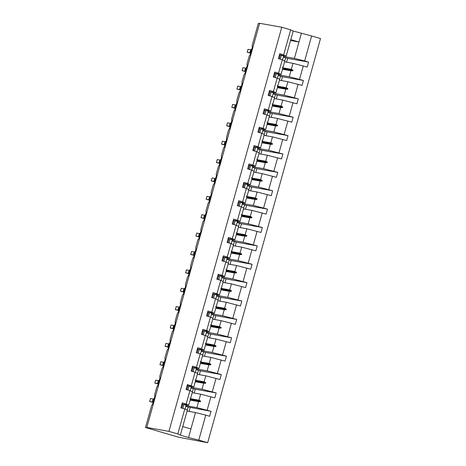 <?xml version="1.0" encoding="UTF-8"?>
<svg xmlns="http://www.w3.org/2000/svg" width="466" height="466" viewBox="0 0 466 466"><rect width="100%" height="100%" fill="white"/><g stroke="black" fill="none" stroke-linecap="round" stroke-linejoin="round"><path stroke-width="0.7" d="M187.07 411.07L195.51 412.567L205.768 415.124L198.79 440.102L207.673 442.7L178.694 437.236L145.491 427.526L149.557 428.248L146.79 427.438L168.937 431.37L177.82 433.968L184.792 408.991L180.89 407.849L182.276 402.898L186.173 404.039L189.924 390.607L186.021 389.465L187.408 384.52L193.839 386.844L187.093 385.644M207.673 442.7L320.509 38.562L311.626 35.964L304.653 60.941L308.556 62.083L287.627 58.367L283.316 57.108M145.491 427.526L151.479 406.078A1.835 0.617 106.3 0 1 152.58 404.424L154.951 395.937A1.835 0.617 -73.7 0 1 154.928 395.931A1.835 0.617 -73.7 0 1 154.834 394.061L156.611 387.7A1.835 0.617 106.3 0 1 157.712 386.04L160.083 377.559A1.835 0.617 -73.7 0 1 159.966 375.683L161.743 369.322A1.835 0.617 106.3 0 1 162.844 367.662L165.214 359.175A1.835 0.617 -73.7 0 1 165.191 359.17A1.835 0.617 -73.7 0 1 165.098 357.3L166.875 350.939A1.835 0.617 106.3 0 1 167.976 349.279L170.346 340.797A1.835 0.617 -73.7 0 1 170.323 340.792A1.835 0.617 -73.7 0 1 170.23 338.922L172.006 332.561A1.835 0.617 106.3 0 1 173.107 330.901L175.478 322.414A1.835 0.617 -73.7 0 1 175.455 322.414A1.835 0.617 -73.7 0 1 175.362 320.538L177.138 314.177A1.835 0.617 106.3 0 1 178.239 312.517L180.61 304.036A1.835 0.617 -73.7 0 1 180.587 304.03A1.835 0.617 -73.7 0 1 180.493 302.16L182.27 295.799A1.835 0.617 106.3 0 1 183.371 294.139L185.742 285.658A1.835 0.617 -73.7 0 1 185.625 283.782L187.402 277.416A1.835 0.617 106.3 0 1 188.503 275.755L190.874 267.274A1.835 0.617 -73.7 0 1 190.85 267.268A1.835 0.617 -73.7 0 1 190.757 265.399L192.534 259.038A1.835 0.617 106.3 0 1 193.635 257.378L196.005 248.896A1.835 0.617 -73.7 0 1 195.982 248.891A1.835 0.617 -73.7 0 1 195.889 247.021L197.666 240.654A1.835 0.617 106.3 0 1 198.766 238.994L201.137 230.513A1.835 0.617 -73.7 0 1 201.114 230.507A1.835 0.617 -73.7 0 1 201.021 228.637L202.797 222.276A1.835 0.617 106.3 0 1 203.898 220.616L206.269 212.135A1.835 0.617 -73.7 0 1 206.246 212.129A1.835 0.617 -73.7 0 1 206.153 210.259L207.929 203.892A1.835 0.617 106.3 0 1 209.03 202.238L211.401 193.751A1.835 0.617 -73.7 0 1 211.284 191.875L213.061 185.515A1.835 0.617 106.3 0 1 214.162 183.854L216.533 175.373A1.835 0.617 -73.7 0 1 216.509 175.367A1.835 0.617 -73.7 0 1 216.416 173.498L218.193 167.131A1.835 0.617 106.3 0 1 219.294 165.477L221.665 156.99A1.835 0.617 -73.7 0 1 221.641 156.984A1.835 0.617 -73.7 0 1 221.548 155.114L223.325 148.753A1.835 0.617 106.3 0 1 224.426 147.093L226.796 138.612A1.835 0.617 -73.7 0 1 226.773 138.606A1.835 0.617 -73.7 0 1 226.68 136.736L228.457 130.375A1.835 0.617 106.3 0 1 229.557 128.715L231.928 120.228A1.835 0.617 -73.7 0 1 231.905 120.222A1.835 0.617 -73.7 0 1 231.812 118.352L233.588 111.991A1.835 0.617 106.3 0 1 234.689 110.331L237.06 101.85A1.835 0.617 -73.7 0 1 236.944 99.974L238.72 93.614A1.835 0.617 106.3 0 1 239.821 91.953L242.192 83.466A1.835 0.617 -73.7 0 1 242.169 83.461A1.835 0.617 -73.7 0 1 242.075 81.591L243.852 75.23A1.835 0.617 106.3 0 1 244.953 73.57L247.324 65.089A1.835 0.617 -73.7 0 1 247.3 65.083A1.835 0.617 -73.7 0 1 247.207 63.213L248.984 56.852A1.835 0.617 106.3 0 1 250.085 55.192L252.456 46.705A1.835 0.617 -73.7 0 1 252.432 46.705L252.456 46.711M284.58 61.838L293.021 63.335L291.349 69.329L293.003 70.203L292.84 70.791L290.941 70.774L289.27 76.768L303.424 80.467L282.495 76.75L278.185 75.492M308.556 62.083L307.176 67.034L293.021 63.335M311.626 35.964L293.184 31.012L286.211 55.996L279.781 53.666L278.4 58.617L282.303 59.759L278.551 73.191L281.08 74.374L274.334 73.174M281.08 74.374L282.751 68.38L282.6 67.156L283.159 66.935L284.831 60.941L282.303 59.759M279.449 80.222L287.889 81.719L286.217 87.713L287.872 88.581L287.708 89.169L285.809 89.157L284.138 95.151L298.292 98.844L277.363 95.128L273.053 93.87M303.424 80.467L302.044 85.412L287.889 81.719M278.551 73.191L274.649 72.049L273.268 76.995L277.165 78.137L273.42 91.569L275.948 92.751L269.202 91.557M275.948 92.751L277.62 86.763L277.468 85.54L278.027 85.313L279.699 79.325L277.165 78.137M274.317 98.6L282.757 100.097L281.085 106.091L282.74 106.964L282.577 107.553L280.678 107.535L279.006 113.529L293.161 117.228L272.231 113.512L267.921 112.248M298.292 98.844L296.912 103.796L282.757 100.097M273.42 91.569L269.517 90.427L268.136 95.379L272.033 96.52L268.288 109.953L270.816 111.135L264.071 109.935M270.816 111.135L272.488 105.141L272.336 103.918L272.895 103.697L274.567 97.703L272.033 96.52M269.185 116.983L277.625 118.481L275.954 124.474L277.608 125.342L277.445 125.931L275.546 125.919L273.874 131.913L288.029 135.606L267.1 131.89L262.789 130.631M293.161 117.228L291.78 122.174L277.625 118.481M268.288 109.953L264.385 108.811L263.005 113.756L266.901 114.898L263.156 128.331L265.684 129.513L258.939 128.319M265.684 129.513L267.356 123.525L267.204 122.302L267.764 122.075L269.435 116.081L266.901 114.898M264.053 135.361L272.494 136.858L270.822 142.852L272.476 143.726L272.313 144.314L270.414 144.297L268.742 150.291L282.897 153.99L261.968 150.273L257.657 149.009M288.029 135.606L286.648 140.557L272.494 136.858M263.156 128.331L259.253 127.189L257.873 132.14L261.77 133.282L258.024 146.714L260.552 147.897L253.807 146.697M260.552 147.897L262.224 141.903L262.073 140.68L262.632 140.458L264.304 134.464L261.77 133.282M258.921 153.739L267.362 155.242L265.69 161.23L267.344 162.104L267.181 162.692L265.282 162.681L263.61 168.675L277.765 172.368L256.836 168.651L252.525 167.393M282.897 153.99L281.516 158.935L267.362 155.242M258.024 146.714L254.121 145.573L252.741 150.518L256.638 151.66L252.892 165.092L255.42 166.275L248.675 165.081M255.42 166.275L257.092 160.287L256.941 159.063L257.5 158.836L259.172 152.842L256.638 151.66M253.789 172.123L262.23 173.62L260.558 179.614L262.212 180.482L262.049 181.076L260.15 181.058L258.479 187.052L272.633 190.751L251.704 187.035L247.394 185.771M277.765 172.368L276.385 177.319L262.23 173.62M252.892 165.092L248.99 163.95L247.609 168.902L251.506 170.043L247.761 183.47L250.289 184.658L243.543 183.458M250.289 184.658L251.96 178.664L251.809 177.441L252.368 177.22L254.04 171.226L251.506 170.043M248.658 190.501L257.098 192.004L255.426 197.992L257.081 198.865L256.912 199.454L255.019 199.442L253.347 205.436L267.501 209.129L246.572 205.413L242.262 204.155M272.633 190.751L271.253 195.697L257.098 192.004M247.761 183.47L243.858 182.334L242.477 187.28L246.374 188.421L242.629 201.854L245.157 203.036L238.411 201.842M245.157 203.036L246.829 197.042L246.677 195.825L247.236 195.598L248.908 189.604L246.374 188.421M243.526 208.885L251.966 210.382L250.289 216.375L251.949 217.243L251.78 217.838L249.887 217.82L248.215 223.814L262.37 227.513L241.435 223.797L237.13 222.532M267.501 209.129L266.121 214.08L251.966 210.382M242.629 201.854L238.726 200.712L237.345 205.663L241.242 206.805L237.497 220.232L240.025 221.42L233.28 220.22M240.025 221.42L241.697 215.426L241.376 214.791L242.104 213.981L243.776 207.987L241.242 206.805M238.394 227.262L246.834 228.765L245.157 234.753L246.817 235.627L246.648 236.215L244.755 236.204L243.083 242.192L257.238 245.891L236.303 242.174L231.998 240.916M262.37 227.513L260.989 232.458L246.834 228.765M237.497 220.232L233.594 219.096L232.214 224.041L236.111 225.183L232.359 238.615L234.893 239.798L228.148 238.604M234.893 239.798L236.565 233.804L236.245 233.175L236.967 232.359L238.644 226.365L236.111 225.183M233.262 245.646L241.703 247.143L240.025 253.137L241.685 254.005L241.516 254.593L239.623 254.582L237.951 260.576L252.106 264.269L231.171 260.558L226.866 259.294M257.238 245.891L255.851 250.842L241.703 247.143M232.359 238.615L228.462 237.474L227.082 242.425L230.979 243.561L227.227 256.993L229.761 258.181L223.016 256.982M229.761 258.181L231.433 252.188L231.113 251.553L231.835 250.737L233.513 244.749L230.979 243.561M228.13 264.024L236.571 265.521L234.893 271.515L236.553 272.389L236.384 272.977L234.491 272.965L232.819 278.953L246.974 282.652L226.039 278.936L221.734 277.678M252.106 264.269L250.72 269.22L236.571 265.521M227.227 256.993L223.331 255.851L221.95 260.803L225.847 261.944L222.096 275.377L224.629 276.559L217.884 275.365M224.629 276.559L226.301 270.565L225.981 269.936L226.703 269.121L228.381 263.127L225.847 261.944M222.998 282.408L231.439 283.905L229.761 289.899L231.421 290.767L231.252 291.355L229.359 291.343L227.688 297.337L241.842 301.03L220.907 297.314L216.603 296.056M246.974 282.652L245.588 287.598L231.439 283.905M222.096 275.377L218.199 274.235L216.818 279.181L220.715 280.322L216.964 293.755L219.498 294.943L212.752 293.743M219.498 294.943L221.169 288.949L220.849 288.314L221.571 287.499L223.249 281.511L220.715 280.322M217.867 300.786L226.307 302.283L224.629 308.276L226.29 309.15L226.121 309.739L224.228 309.727L222.556 315.715L236.711 319.414L215.775 315.698L211.471 314.439M241.842 301.03L240.456 305.981L226.307 302.283M216.964 293.755L213.067 292.613L211.68 297.564L215.583 298.706L211.832 312.138L214.366 313.321L207.62 312.121M214.366 313.321L216.038 307.327L215.717 306.692L216.44 305.882L218.117 299.888L215.583 298.706M212.735 319.169L221.175 320.666L219.498 326.66L221.158 327.528L220.989 328.116L219.096 328.105L217.424 334.099L231.579 337.792L210.644 334.075L206.339 332.817M236.711 319.414L235.324 324.359L221.175 320.666M211.832 312.138L207.935 310.997L206.549 315.942L210.451 317.084L206.7 330.516L209.234 331.705L202.489 330.505M209.234 331.705L210.906 325.711L210.585 325.076L211.308 324.26L212.985 318.272L210.451 317.084M207.603 337.547L216.043 339.044L214.366 345.038L216.026 345.912L215.857 346.5L213.964 346.483L212.292 352.477L226.447 356.175L205.512 352.459L201.207 351.201M231.579 337.792L230.192 342.743L216.043 339.044M206.7 330.516L202.803 329.375L201.417 334.326L205.32 335.468L201.568 348.9L204.102 350.083L197.357 348.883M204.102 350.083L205.774 344.089L205.454 343.454L206.176 342.644L207.853 336.65L205.32 335.468M202.471 355.931L210.912 357.428L209.234 363.422L210.894 364.29L210.725 364.878L208.832 364.866L207.16 370.86L221.315 374.553L200.38 370.837L196.075 369.579M226.447 356.175L225.061 361.121L210.912 357.428M201.568 348.9L197.671 347.758L196.285 352.704L200.188 353.845L196.436 367.278L198.97 368.46L192.225 367.266M198.97 368.46L200.642 362.472L200.322 361.837L201.044 361.022L202.722 355.034L200.188 353.845M197.339 374.309L205.78 375.806L204.102 381.8L205.762 382.673L205.593 383.262L203.7 383.244L202.028 389.238L216.183 392.937L195.248 389.221L190.944 387.957M221.315 374.553L219.929 379.505L205.78 375.806M196.436 367.278L192.54 366.136L191.153 371.087L195.056 372.229L191.305 385.662M193.839 386.844L195.51 380.85L195.19 380.215L195.912 379.406L197.59 373.412L195.056 372.229M192.208 392.687L200.648 394.189L198.97 400.178L200.625 401.051L200.462 401.64L198.568 401.628L196.897 407.622L211.046 411.315L209.665 416.266L205.768 415.124M216.183 392.937L214.797 397.882L200.648 394.189M186.173 404.039L188.707 405.222L190.378 399.234L190.058 398.599L190.78 397.783L192.458 391.79L189.924 390.607M195.51 412.567L190.938 428.947L182.748 426.553L187.326 410.173L184.792 408.991M259.539 23.603L258.327 23.387L252.339 44.829A1.835 0.617 -73.7 0 0 252.432 46.705M286.211 55.996L279.466 54.796M304.653 60.941L294.401 58.39L283.497 56.456M278.365 74.834L289.27 76.768M273.233 93.212L284.138 95.151M268.101 111.595L279.006 113.529M262.97 129.973L273.874 131.913M257.838 148.357L268.742 150.291M252.706 166.735L263.61 168.675M247.574 185.119L258.479 187.052M242.442 203.496L253.347 205.436M237.31 221.88L248.215 223.814M232.179 240.258L243.083 242.192M227.047 258.642L237.951 260.576M221.915 277.02L232.819 278.953M216.783 295.403L227.688 297.337M211.651 313.781L222.556 315.715M206.52 332.165L217.424 334.099M201.388 350.543L212.292 352.477M196.256 368.921L207.16 370.86M191.124 387.304L202.028 389.238M303.273 65.892L299.522 79.325M298.141 84.27L294.39 97.703M293.009 102.654L289.258 116.086M287.877 121.032L284.126 134.464M282.745 139.416L278.994 152.848M277.614 157.793L273.862 171.226M272.482 176.177L268.731 189.61M267.35 194.555L263.599 207.987M262.218 212.939L258.467 226.371M257.086 231.317L253.335 244.749M251.955 249.7L248.203 263.133M246.823 268.078L243.071 281.511M241.691 286.462L237.94 299.888M236.559 304.84L232.808 318.272M231.427 323.218L227.676 336.65M226.295 341.601L222.544 355.034M221.164 359.979L217.412 373.412M216.032 378.363L212.28 391.795M210.9 396.741L207.149 410.173M293.184 31.012L290.656 29.83L283.683 54.807M290.656 29.83L281.773 27.232L168.937 431.37M282.501 69.277L290.941 70.774M282.437 67.751L291.349 69.329M277.369 87.66L285.809 89.157M277.305 86.128L286.217 87.713M272.237 106.038L280.678 107.535M272.173 104.506L281.085 106.091M267.105 124.422L275.546 125.919M267.041 122.89L275.954 124.474M261.974 142.8L270.414 144.297M261.909 141.268L270.822 142.852M256.842 161.184L265.282 162.681M256.778 159.652L265.69 161.23M251.71 179.561L260.15 181.058M251.646 178.029L260.558 179.614M246.578 197.945L255.019 199.442M246.514 196.413L255.426 197.992M241.446 216.323L249.887 217.82M241.382 214.791L250.289 216.375M236.314 234.701L244.755 236.204M236.25 233.175L245.157 234.753M231.183 253.085L239.623 254.582M231.119 251.553L240.025 253.137M226.051 271.462L234.491 272.965M225.981 269.936L234.893 271.515M220.919 289.846L229.359 291.343M220.849 288.314L229.761 289.899M215.787 308.224L224.228 309.727M215.717 306.698L224.629 308.276M210.655 326.608L219.096 328.105M210.585 325.076L219.498 326.66M205.523 344.986L213.964 346.483M205.454 343.454L214.366 345.038M200.392 363.369L208.832 364.866M200.322 361.837L209.234 363.422M195.26 381.747L203.7 383.244M195.19 380.215L204.102 381.8M188.707 405.222L181.961 404.028M190.128 400.131L198.568 401.628M190.058 398.599L198.97 400.178M185.992 405.682L196.897 407.622M187.309 410.167L188.182 407.034L185.812 406.34M188.182 407.034L211.046 411.315M190.938 428.947L188.538 437.545L180.348 435.151L177.82 433.968M198.79 440.102L188.538 437.545M182.748 426.553L180.348 435.151M281.773 27.232L259.626 23.3L146.79 427.438M290.784 39.616L298.974 42.01L294.401 58.39M301.374 33.412L298.974 42.01L290.534 40.513M189.05 411.42L190.116 407.599M192.441 391.784L193.314 388.656M194.182 393.042L195.248 389.221M197.572 373.406L198.446 370.272M199.314 374.658L200.38 370.837M202.704 355.022L203.578 351.894M204.446 356.28L205.512 352.459M207.836 336.644L208.71 333.51M209.578 337.897L210.644 334.075M212.968 318.261L213.842 315.132M214.71 319.519L215.775 315.698M218.1 299.883L218.973 296.749M219.841 301.135L220.907 297.314M223.231 281.499L224.105 278.371M224.973 282.757L226.039 278.936M228.363 263.121L229.237 259.987M230.105 264.379L231.171 260.558M233.495 244.737L234.369 241.609M235.237 245.996L236.303 242.174M238.627 226.36L239.501 223.226M240.369 227.618L241.435 223.797M243.759 207.976L244.633 204.848M245.5 209.234L246.572 205.413M248.891 189.598L249.764 186.464M250.632 190.856L251.704 187.035M254.022 171.22L254.896 168.086M255.764 172.472L256.836 168.651M259.154 152.836L260.028 149.708M260.896 154.095L261.968 150.273M264.286 134.458L265.16 131.325M266.028 135.711L267.1 131.89M269.418 116.075L270.292 112.947M271.16 117.333L272.231 113.512M274.55 97.697L275.423 94.563M276.291 98.949L277.363 95.128M279.682 79.313L280.555 76.185M281.429 80.571L282.495 76.75M284.813 60.935L285.687 57.801M286.561 62.188L287.627 58.367M190.378 399.234L200.625 401.051M190.215 399.822L200.462 401.64M195.51 380.85L205.762 382.673M195.347 381.438L205.593 383.262M200.642 362.472L210.894 364.29M200.479 363.061L210.725 364.878M205.774 344.089L216.026 345.912M205.611 344.677L215.857 346.5M210.906 325.711L221.158 327.528M210.743 326.299L220.989 328.116M216.038 307.327L226.29 309.15M215.875 307.921L226.121 309.739M221.169 288.949L231.421 290.767M221.006 289.537L231.252 291.355M226.301 270.565L236.553 272.389M226.138 271.16L236.384 272.977M231.433 252.188L241.685 254.005M231.27 252.776L241.516 254.593M236.565 233.81L246.817 235.627M236.402 234.398L246.648 236.215M241.697 215.426L251.949 217.243M241.534 216.014L251.78 217.838M246.829 197.048L257.081 198.865M246.665 197.636L256.912 199.454M251.96 178.664L262.212 180.482M251.797 179.253L262.049 181.076M257.092 160.287L267.344 162.104M256.929 160.875L267.181 162.692M262.224 141.903L272.476 143.726M262.061 142.491L272.313 144.314M267.356 123.525L277.608 125.342M267.193 124.113L277.445 125.931M272.488 105.141L282.74 106.964M272.325 105.73L282.577 107.553M277.62 86.763L287.872 88.581M277.456 87.352L287.708 89.169M282.751 68.38L293.003 70.203M282.588 68.968L292.84 70.791M154.496 398.564L153.862 398.64L152.766 400.195M152.632 402.001L149.679 401.476L150.501 398.535L153.378 399.042M149.679 401.476L152.755 402.344M152.801 400.591L153.029 402.822M153.85 398.651L154.252 398.436M152.801 402.443L152.784 402.03L152.801 402.443M185.037 409.101L186.091 405.338A9.792 0.338 -164.4 0 0 183.901 404.5L182.812 404.226L181.734 408.094M182.812 408.408L183.901 404.5M181.862 404.383L182.713 404.587M159.628 380.186L158.982 380.268L157.898 381.817M157.764 383.623L154.811 383.099L155.632 380.151L158.51 380.664M154.811 383.099L157.887 383.961M157.933 382.213L158.16 384.444M190.169 390.724L191.223 386.955A9.792 0.338 -164.4 0 0 189.033 386.116L187.944 385.848L186.866 389.716M187.944 390.03L189.033 386.116M186.994 385.999L187.845 386.209M164.76 361.808L164.114 361.89L162.937 363.771A2.633 2.476 100.1 0 0 163.298 366.043M162.896 365.239L159.943 364.715L160.764 361.773L163.642 362.28M159.943 364.715L163.018 365.583M163.065 363.83L163.292 366.06M195.301 372.34L196.355 368.577A9.792 0.338 -164.4 0 0 194.165 367.738L193.075 367.47L191.998 371.332M193.075 371.647L194.165 367.738M192.126 367.622L192.976 367.825M169.892 343.425L169.245 343.506L168.069 345.393A2.633 2.476 100.1 0 0 168.43 347.659M169.263 343.494L169.647 343.296A2.633 2.476 100.1 0 0 168.168 345.038L169.111 345.207M168.034 346.861L165.075 346.337L165.896 343.39L168.774 343.902M165.075 346.337L168.15 347.199M168.197 345.452L168.424 347.683M200.432 353.962L201.487 350.193A9.792 0.338 -164.4 0 0 199.297 349.354L198.213 349.086L197.13 352.954M198.207 353.269L199.297 349.354M197.258 349.238L198.108 349.448M175.024 325.047L174.377 325.128L173.201 327.01A2.633 2.476 100.1 0 0 173.562 329.281L173.335 328.932M173.166 328.478L170.207 327.953L171.028 325.012L173.905 325.518M170.207 327.953L173.282 328.821M173.311 328.885L173.329 327.074M174.389 325.117L174.779 324.918A2.633 2.476 100.1 0 0 173.3 326.66L174.243 326.829M205.564 335.578L206.619 331.815A9.792 0.338 -164.4 0 0 204.428 330.977L203.345 330.709L202.261 334.571M203.339 334.885L204.428 330.977M202.39 330.86L203.24 331.064M180.156 306.663L179.509 306.745L178.332 308.632A2.633 2.476 100.1 0 0 178.694 310.898L178.466 310.548M178.297 310.1L175.338 309.575L176.16 306.628L179.037 307.141M175.338 309.575L178.414 310.438M178.443 310.502L178.461 308.69M179.509 306.745L179.911 306.535A2.633 2.476 100.1 0 0 178.431 308.276L179.375 308.445M210.696 317.2L211.75 313.432A9.792 0.338 -164.4 0 0 209.56 312.593L208.477 312.325L207.393 316.193M208.471 316.507L209.56 312.593M207.521 312.476L208.372 312.686M185.287 288.285L184.653 288.355L183.557 289.91M183.429 291.722L180.47 291.198L181.291 288.25L184.169 288.757M180.47 291.198L183.546 292.06M183.592 290.312L183.82 292.543M183.592 292.159L183.575 291.745L183.592 292.159M215.828 298.822L216.882 295.054A9.792 0.338 -164.4 0 0 214.692 294.215L213.609 293.947L212.525 297.809M213.603 298.124L214.692 294.215M212.653 294.098L213.504 294.302M190.419 269.901L189.773 269.983L188.689 271.532M188.561 273.338L185.602 272.814L186.423 269.866L189.301 270.379M185.602 272.814L188.678 273.676M188.724 271.928L188.951 274.159M220.96 280.439L222.014 276.67A9.792 0.338 -164.4 0 0 219.824 275.831L218.74 275.563L217.657 279.431M218.735 279.746L219.824 275.831M217.785 275.715L218.636 275.924M195.551 251.524L194.905 251.605L193.821 253.149M193.693 254.96L190.734 254.436L191.561 251.489L194.433 251.995M190.734 254.436L193.809 255.298M193.856 253.551L194.083 255.782M194.771 253.306L193.827 253.137L193.693 253.487L193.827 253.137A2.633 2.476 100.1 0 1 195.301 251.407L194.91 251.599M226.092 262.061L227.146 258.292A9.792 0.338 -164.4 0 0 224.956 257.453L223.872 257.185L222.789 261.047M223.866 261.362L224.956 257.453M222.917 257.337L223.767 257.541M200.683 233.14L200.036 233.221L198.953 234.771M198.825 236.577L195.866 236.052L196.693 233.105L199.565 233.617M195.866 236.052L198.941 236.914M198.988 235.167L199.215 237.398M200.438 233.012L200.048 233.221M231.223 243.677L232.278 239.908A9.792 0.338 -164.4 0 0 230.088 239.07L229.004 238.802L227.921 242.67M228.998 242.984L230.088 239.07M228.049 238.953L228.899 239.163M205.815 214.762L205.168 214.843L204.085 216.387M203.957 218.199L200.997 217.674L201.825 214.727L204.696 215.24M200.997 217.674L204.073 218.537M204.12 216.789L204.347 219.02M205.168 214.843L205.57 214.634M204.12 218.636L204.102 218.222L204.12 218.636M236.355 225.299L237.41 221.531A9.792 0.338 -164.4 0 0 235.219 220.692L234.136 220.424L233.052 224.286M234.13 224.6L235.219 220.692M233.181 220.575L234.031 220.779M210.947 196.378L210.3 196.46L209.222 198.009M209.088 199.815L206.129 199.291L206.956 196.343L209.828 196.856M206.129 199.291L209.205 200.159M209.251 198.405L209.479 200.636M241.487 206.916L242.541 203.147A9.792 0.338 -164.4 0 0 240.351 202.314L239.268 202.04L238.184 205.908M239.262 206.222L240.351 202.314M238.312 202.192L239.169 202.401M216.078 178L215.432 178.082L214.255 179.969A2.633 2.476 100.1 0 0 214.616 182.235M214.22 181.437L211.261 180.913L212.088 177.965L214.96 178.478M211.261 180.913L214.337 181.775M214.389 181.886L214.61 182.258M246.619 188.538L247.673 184.769A9.792 0.338 -164.4 0 0 245.483 183.93L244.4 183.662L243.316 187.524M244.394 187.839L245.483 183.93M243.444 183.814L244.3 184.018M221.21 159.617L220.564 159.704L219.387 161.585A2.633 2.476 100.1 0 0 219.748 163.851M219.352 163.053L216.393 162.529L217.22 159.588L220.092 160.094M216.393 162.529L219.469 163.397M219.515 161.644L219.742 163.875M220.966 159.489L220.569 159.698M251.751 170.154L252.805 166.391A9.792 0.338 -164.4 0 0 250.615 165.552L249.531 165.279L248.448 169.146M249.526 169.461L250.615 165.552M248.576 165.43L249.432 165.64M226.342 141.239L225.695 141.32L224.519 143.208A2.633 2.476 100.1 0 0 224.88 145.474M224.484 144.676L221.525 144.151L222.352 141.204L225.224 141.716M221.525 144.151L224.6 145.013M224.647 143.266L224.874 145.497M225.713 141.315L226.097 141.111A2.633 2.476 100.1 0 0 224.618 142.852L225.567 143.021M256.882 151.776L257.937 148.007A9.792 0.338 -164.4 0 0 255.747 147.169L254.663 146.901L253.58 150.768M254.657 151.077L255.747 147.169M253.708 147.052L254.564 147.256M231.474 122.855L230.827 122.942L229.651 124.824A2.633 2.476 100.1 0 0 230.012 127.096L229.785 126.746M229.616 126.292L226.657 125.768L227.484 122.826L230.355 123.333M226.657 125.768L229.732 126.636M230.827 122.942L231.229 122.727A2.633 2.476 100.1 0 0 229.75 124.474L230.699 124.638M262.014 133.393L263.069 129.63A9.792 0.338 -164.4 0 0 260.878 128.791L259.795 128.517L258.712 132.385M259.789 132.699L260.878 128.791M258.84 128.674L259.696 128.878M236.606 104.477L235.959 104.559L234.782 106.446A2.633 2.476 100.1 0 0 235.144 108.712M234.748 107.914L231.794 107.39L232.616 104.442L235.487 104.955M231.794 107.39L234.864 108.252M234.911 106.504L235.138 108.735M234.916 108.351L234.893 107.943L234.916 108.351M267.152 115.015L268.2 111.246A9.792 0.338 -164.4 0 0 266.01 110.407L264.927 110.139L263.849 114.007M264.921 114.321L266.01 110.407M263.972 110.291L264.828 110.5M241.738 86.099L241.091 86.181L239.914 88.062A2.633 2.476 100.1 0 0 240.275 90.334L240.048 89.985M239.879 89.53L236.926 89.006L237.747 86.064L240.619 86.571M236.926 89.006L239.996 89.874M240.025 89.938L240.042 88.121M272.284 96.631L273.332 92.868A9.792 0.338 -164.4 0 0 271.142 92.029L270.059 91.761L268.981 95.623M270.053 95.938L271.142 92.029M269.103 91.913L269.96 92.117M246.869 67.716L246.223 67.797L245.145 69.347M245.174 69.743L245.145 69.329A2.633 2.476 100.1 0 1 246.625 67.599L246.24 67.791M245.011 71.152L242.058 70.628L242.879 67.681L245.751 68.193M242.058 70.628L245.128 71.49M245.168 71.578L245.401 71.974M277.416 78.253L278.464 74.484A9.792 0.338 -164.4 0 0 276.274 73.645L275.19 73.378L274.113 77.245M275.185 77.56L276.274 73.645M274.235 73.529L275.091 73.739M252.001 49.338L251.372 49.408L250.277 50.963M250.143 52.774L247.19 52.244L248.011 49.303L250.883 49.81M247.19 52.244L250.259 53.112M250.306 51.365L250.533 53.59M251.226 51.12L250.277 50.951L250.143 51.301L250.277 50.951A2.633 2.476 100.1 0 1 251.756 49.221L251.355 49.419M282.547 59.869L283.596 56.106A9.792 0.338 -164.4 0 0 281.406 55.268L280.322 55L279.245 58.862M280.316 59.176L281.406 55.268M279.367 55.151L280.223 55.355M154.246 398.453A2.633 2.476 100.1 0 0 152.772 400.183L152.673 400.533A2.633 2.476 100.1 0 0 153.034 402.805M153.716 400.346L152.772 400.183L152.673 400.533L153.617 400.702M159.378 380.07A2.633 2.476 100.1 0 0 157.904 381.8L157.805 382.155A2.633 2.476 100.1 0 0 158.166 384.421M158.848 381.969L157.904 381.8L157.805 382.155L158.749 382.324M164.51 361.692A2.633 2.476 100.1 0 0 163.036 363.422L163.98 363.591M163.036 363.422L162.937 363.771L163.881 363.94M168.168 345.038L168.069 345.393L169.012 345.562M173.3 326.66L173.201 327.01L174.144 327.179M178.431 308.276L178.332 308.632L179.276 308.801M184.641 288.367L185.043 288.157A2.633 2.476 100.1 0 0 183.563 289.899L183.464 290.254A2.633 2.476 100.1 0 0 183.825 292.52M184.507 290.068L183.563 289.899L183.464 290.254L184.408 290.417M190.169 269.785A2.633 2.476 100.1 0 0 188.695 271.515L188.596 271.87A2.633 2.476 100.1 0 0 188.957 274.136M189.639 271.684L188.695 271.515L188.596 271.87L189.54 272.039M194.672 253.655L193.728 253.492A2.633 2.476 100.1 0 0 194.089 255.758M200.432 233.023A2.633 2.476 100.1 0 0 198.959 234.753L198.86 235.109A2.633 2.476 100.1 0 0 199.221 237.375M199.902 234.922L198.959 234.753L198.86 235.109L199.809 235.278M205.564 214.645A2.633 2.476 100.1 0 0 204.091 216.375L203.992 216.731A2.633 2.476 100.1 0 0 204.353 218.997M205.034 216.544L204.091 216.375L203.992 216.731L204.941 216.894M210.696 196.262A2.633 2.476 100.1 0 0 209.222 197.998L209.123 198.347A2.633 2.476 100.1 0 0 209.484 200.613M210.172 198.161L209.222 197.998L209.123 198.347L210.073 198.516M215.834 177.884A2.633 2.476 100.1 0 0 214.354 179.614L215.304 179.783M214.354 179.614L214.255 179.969L215.205 180.138M214.383 180.027L214.366 181.845M220.966 159.506A2.633 2.476 100.1 0 0 219.486 161.236L220.435 161.399M219.486 161.236L219.387 161.585L220.336 161.754M224.618 142.852L224.519 143.208L225.468 143.377M229.75 124.474L229.651 124.824L230.6 124.993M229.779 124.882L229.767 126.7M235.959 104.559L236.361 104.349A2.633 2.476 100.1 0 0 234.881 106.091L235.831 106.26M234.881 106.091L234.782 106.446L235.732 106.615M241.091 86.181L241.493 85.965A2.633 2.476 100.1 0 0 240.013 87.713L240.963 87.882M240.013 87.713L239.914 88.062L240.864 88.231M246.095 69.498L245.145 69.329L245.046 69.684A2.633 2.476 100.1 0 0 245.407 71.95M245.163 71.56L245.011 69.679L245.996 69.853M251.127 51.47L250.178 51.301A2.633 2.476 100.1 0 0 250.539 53.573M159.384 380.058L158.988 380.262M164.515 361.674L164.119 361.884M190.175 269.773L189.779 269.983M210.702 196.25L210.3 196.466M215.834 177.872L215.438 178.076"/></g></svg>
